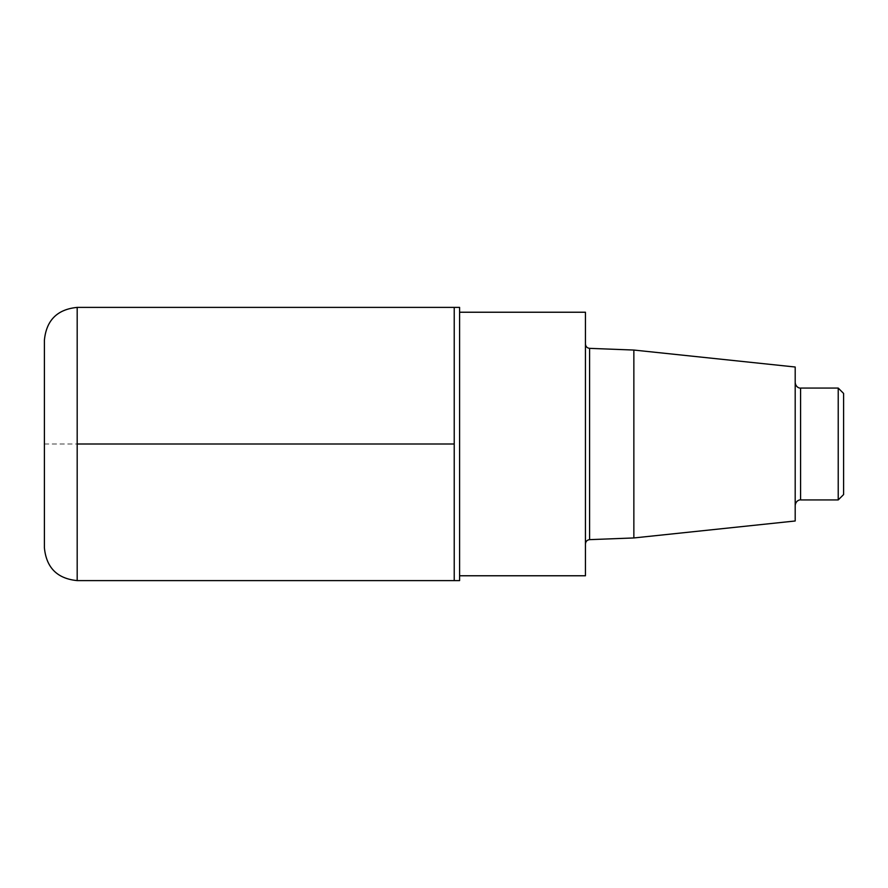 <?xml version="1.0" encoding="UTF-8"?>
<svg xmlns="http://www.w3.org/2000/svg" width="888" height="888" viewBox="0 0 888 888"><rect width="100%" height="100%" fill="white"/><g stroke="black" fill="none" stroke-linecap="round" stroke-linejoin="round"><path stroke-width="0.67" stroke-dasharray="4.44 3.33" d="M633.854 350.05L633.854 537.95M795.193 367.01L795.193 520.99M585.447 312.232L585.447 575.768M459.596 307.392L459.596 580.608M454.223 580.608L454.223 307.392L454.223 580.608M843.6 393.44L843.6 494.561M838.216 388.067L838.216 499.933M795.193 444L795.193 505.316L795.193 444M44.4 444L77.189 444L77.189 580.608M589.588 348.351L589.588 539.649M800.576 388.067L800.576 499.933M77.189 307.392L77.189 444"/><path stroke-width="1.33" d="M633.854 350.05L795.193 367.01L795.193 520.99L633.854 537.95L633.854 350.05L589.588 348.351C587.079 348.052 585.703 346.62 585.447 344.056M459.596 575.768L585.447 575.768L585.447 312.232L459.596 312.232M77.189 307.392L454.223 307.392L454.223 580.608L459.596 580.608L459.596 307.392L454.223 307.392L454.223 580.608L77.189 580.608L77.189 307.392C57.276 309.335 46.343 320.268 44.4 340.182L44.4 547.818L44.4 340.182M838.216 388.067L838.216 499.933L843.6 494.561L843.6 393.44L838.216 388.067L800.576 388.067C800.332 388.322 795.937 387.945 795.193 382.684M454.223 444L77.189 444M633.854 537.95L589.588 539.649L589.588 348.351M838.216 499.933L800.576 499.933L800.576 388.067M589.588 539.649C587.079 539.948 585.703 541.38 585.447 543.944M800.576 499.933C800.332 499.678 795.937 500.055 795.193 505.316M77.189 580.608C57.276 578.665 46.343 567.732 44.4 547.818"/></g></svg>
